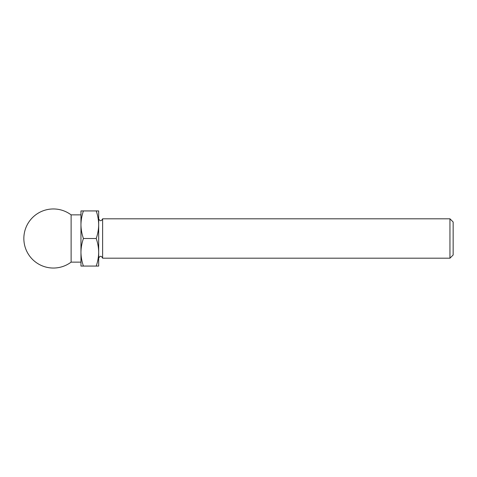 <?xml version="1.0" encoding="UTF-8"?>
<svg xmlns="http://www.w3.org/2000/svg" width="477" height="477" viewBox="0 0 477 477"><rect width="100%" height="100%" fill="white"/><g stroke="black" fill="none" stroke-linecap="round" stroke-linejoin="round"><path stroke-width="0.72" d="M98.679 224.715L98.679 210.929L96.217 210.929C97.791 215.431 98.614 220.028 98.679 224.715C98.614 229.401 97.791 233.998 96.217 238.5C97.791 243.002 98.614 247.599 98.679 252.285L98.679 218.806C99.997 221.346 101.309 221.346 102.621 218.806L102.621 258.194L449.954 258.194L449.954 218.806L102.621 218.806M449.954 258.194L453.15 254.992L453.15 222.008L449.954 218.806M102.621 258.194C101.309 255.654 99.997 255.654 98.679 258.194L98.679 252.285C98.614 256.972 97.791 261.563 96.217 266.071L98.679 266.071L98.679 252.285M96.217 210.929L80.959 210.929L80.959 224.715C81.03 220.028 81.853 215.437 83.421 210.929M83.421 238.5C81.847 233.998 81.03 229.401 80.959 224.715L80.959 252.285C81.03 247.599 81.853 243.002 83.421 238.5L96.217 238.5M96.217 266.071L83.421 266.071C81.847 261.569 81.03 256.972 80.959 252.285L80.959 266.071L83.421 266.071M71.115 262.129L71.115 214.871A29.538 29.538 0 0 0 23.85 238.5A29.538 29.538 0 0 0 71.115 262.129L80.959 262.129M80.959 214.871L71.115 214.871"/></g></svg>
